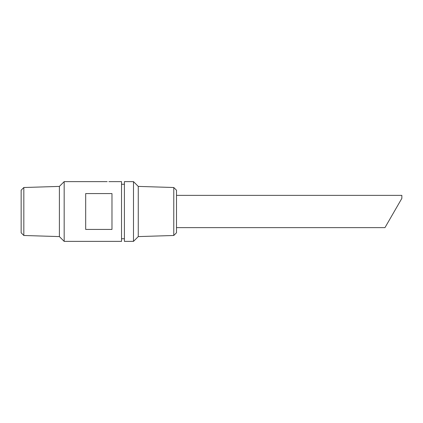 <?xml version="1.0" encoding="UTF-8"?>
<svg xmlns="http://www.w3.org/2000/svg" width="423" height="423" viewBox="0 0 423 423"><rect width="100%" height="100%" fill="white"/><g stroke="black" fill="none" stroke-linecap="round" stroke-linejoin="round"><path stroke-width="0.63" d="M173.779 235.484L173.779 187.516L176.507 190.244L176.507 232.756L173.779 235.484L138.268 236.594L133.488 241.374L133.488 181.626L138.268 186.406L138.268 236.594M173.779 187.516L138.268 186.406M133.488 241.374L124.404 241.374L124.404 181.626L133.488 181.626M121.533 184.254L124.404 184.254M108.896 181.636L121.533 181.626L121.533 241.374L64.174 241.374L64.174 181.626L107.193 181.626M23.825 187.516L23.825 235.484L21.15 232.809L21.15 190.191L23.825 187.516L59.394 186.406L64.174 181.626M59.394 186.406L59.394 236.594L64.174 241.374M111.973 193.575L111.973 229.425L85.684 229.425L85.684 193.575L111.973 193.575M392.549 214.487L395.997 208.513M176.507 227.632L384.962 227.632L401.85 198.376L401.85 195.368L176.507 195.368M121.533 238.746L124.404 238.746M23.825 235.484L59.394 236.594"/></g></svg>
